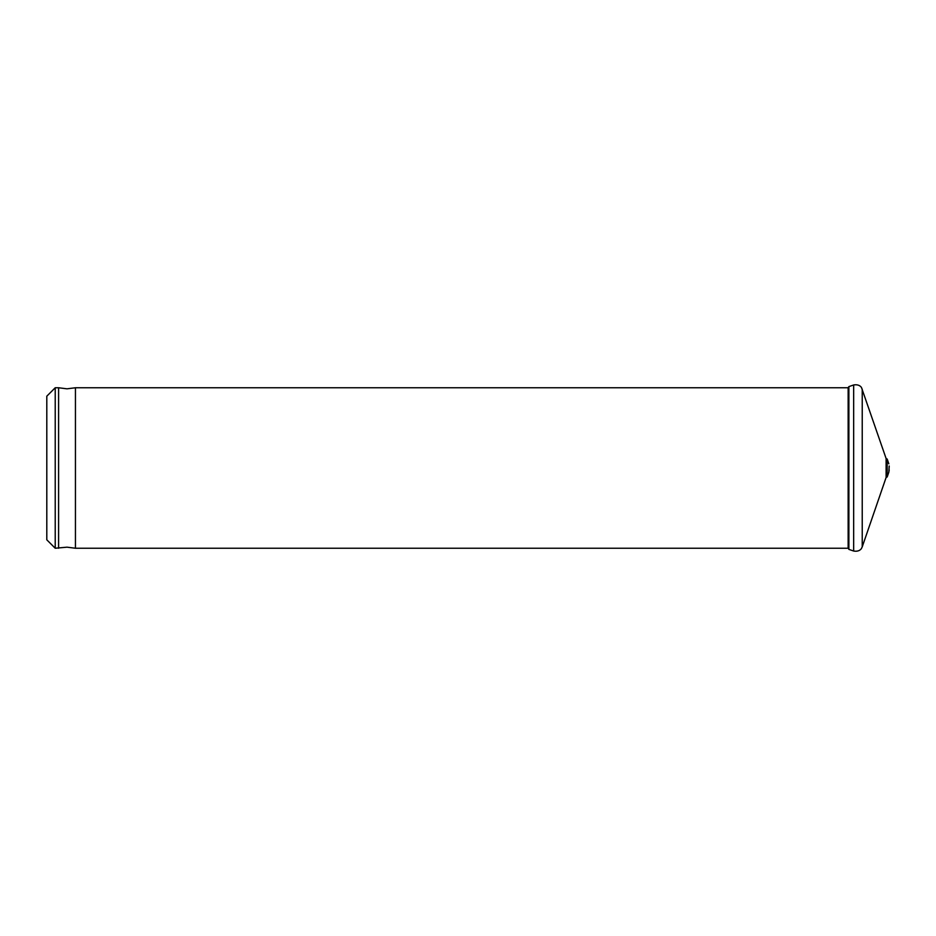 <?xml version="1.0" encoding="UTF-8"?>
<svg xmlns="http://www.w3.org/2000/svg" width="936" height="936" viewBox="0 0 936 936"><rect width="100%" height="100%" fill="white"/><g stroke="black" fill="none" stroke-linecap="round" stroke-linejoin="round"><path stroke-width="1.4" d="M58.594 548.239L58.594 387.761L67.018 388.826L75.442 387.761L75.442 548.239L67.018 547.174L55.224 548.239L55.224 387.761L58.594 387.761M75.442 548.239L848.145 548.239L848.145 387.761L848.882 386.615L853.667 384.965L853.667 551.035L848.882 549.385L848.882 386.615M848.145 548.239L848.367 387.691M889.2 466.023L888.837 472.177L887.188 476.95L886.111 477.477L886.111 458.523L861.565 387.761C861.904 388.136 859.915 383.83 853.667 384.965M887.188 476.95L887.188 459.05L886.111 458.523M55.224 548.239L46.8 539.815L46.8 396.185L55.224 387.761M886.111 477.477L862.231 546.858L862.231 389.142M848.367 548.309L848.882 549.385M862.231 546.858L861.565 548.239C861.904 547.864 859.915 552.17 853.667 551.035M888.837 472.177L889.2 469.977M888.837 463.823L887.188 459.05M848.145 387.761L75.442 387.761"/></g></svg>

